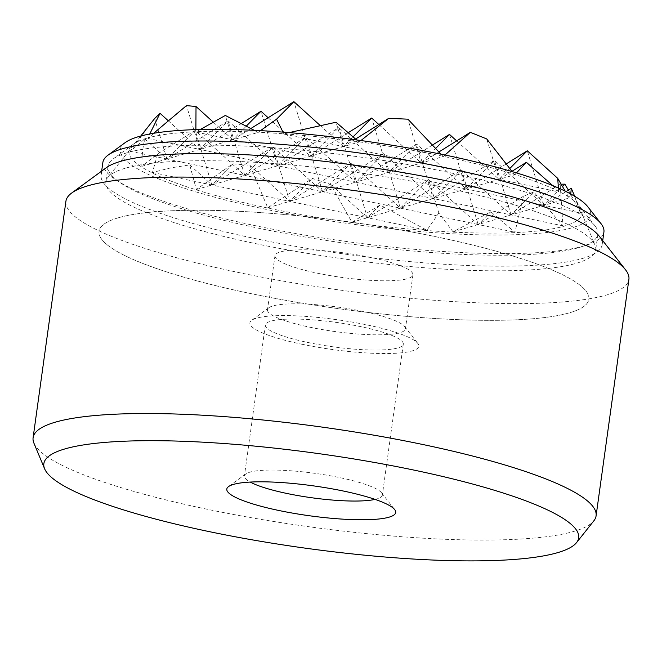<?xml version="1.0" encoding="UTF-8"?>
<svg xmlns="http://www.w3.org/2000/svg" width="662" height="662" viewBox="0 0 662 662"><rect width="100%" height="100%" fill="white"/><g stroke="black" fill="none" stroke-linecap="round" stroke-linejoin="round"><path stroke-width="0.5" stroke-dasharray="3.31 2.48" d="M375.089 499.396A69.626 12.313 -172.1 0 0 382.346 495.118A69.626 12.313 -172.1 0 0 381.527 492.776A69.626 12.313 -172.1 0 0 340.251 477.716A69.626 12.313 -172.1 0 0 245.842 473.942A69.626 12.313 -172.1 0 0 244.41 475.978A69.626 12.313 -172.1 0 0 250.228 482.068M307.466 342.386A69.626 12.313 -172.1 0 0 403.299 344.124A69.626 12.313 -172.1 0 0 361.204 326.722A69.626 12.313 -172.1 0 0 265.363 324.984A69.626 12.313 -172.1 0 0 307.466 342.386M309.584 327.152A69.626 12.313 -172.1 0 0 405.417 328.882A69.626 12.313 -172.1 0 0 404.598 326.54A69.626 12.313 -172.1 0 0 363.314 311.479A69.626 12.313 -172.1 0 0 268.904 307.714A69.626 12.313 -172.1 0 0 267.481 309.75A69.626 12.313 -172.1 0 0 309.584 327.152M301.433 344.149A85.257 15.077 -172.1 0 0 386.351 353.533A85.257 15.077 -172.1 0 0 417.78 343.396A85.257 15.077 -172.1 0 0 367.228 324.959A85.257 15.077 -172.1 0 0 251.634 320.342A85.257 15.077 -172.1 0 0 301.433 344.149M317.081 273.125A69.626 12.313 -172.1 0 0 412.914 274.862A69.626 12.313 -172.1 0 0 370.811 257.452A69.626 12.313 -172.1 0 0 274.978 255.722A69.626 12.313 -172.1 0 0 317.081 273.125M33.903 443.11A284.197 50.254 -172.1 0 0 269.641 520.828A284.197 50.254 -172.1 0 0 573.946 531.387A284.197 50.254 -172.1 0 0 593.855 520.812M65.91 201.289A284.197 50.254 -172.1 0 0 288.078 281.962A284.197 50.254 -172.1 0 0 606.756 294.946A284.197 50.254 -172.1 0 0 628.9 279.414M106.284 167.718A252.934 44.726 -172.1 0 0 101.104 175.116A252.934 44.726 -172.1 0 0 298.835 246.909A252.934 44.726 -172.1 0 0 582.452 258.47A252.934 44.726 -172.1 0 0 602.163 244.642A252.934 44.726 -172.1 0 0 599.193 236.119M102.85 162.546A252.934 44.726 -172.1 0 0 300.573 234.348A252.934 44.726 -172.1 0 0 584.198 245.9A252.934 44.726 -172.1 0 0 603.909 232.072M125.192 142.603A237.401 41.979 -172.1 0 0 285.38 213.197A237.401 41.979 -172.1 0 0 572.125 227.778A237.401 41.979 -172.1 0 0 587.839 206.801M127.344 152.682A247.249 43.725 -172.1 0 0 113.144 158.971A247.249 43.725 -172.1 0 0 108.08 166.195A247.249 43.725 -172.1 0 0 301.367 236.384A247.249 43.725 -172.1 0 0 578.613 247.679A247.249 43.725 -172.1 0 0 597.877 234.166A247.249 43.725 -172.1 0 0 594.972 225.833A247.249 43.725 -172.1 0 0 382.785 160.386A247.249 43.725 -172.1 0 0 127.344 152.682M118.308 217.79A247.249 43.725 -172.1 0 0 99.043 231.303A247.249 43.725 -172.1 0 0 292.331 301.491A247.249 43.725 -172.1 0 0 569.577 312.787A247.249 43.725 -172.1 0 0 588.849 299.274A247.249 43.725 -172.1 0 0 395.562 229.085A247.249 43.725 -172.1 0 0 118.308 217.79A247.249 43.725 -172.1 0 0 99.043 231.303A247.249 43.725 -172.1 0 0 292.331 301.491A247.249 43.725 -172.1 0 0 569.577 312.787A247.249 43.725 -172.1 0 0 588.849 299.274A247.249 43.725 -172.1 0 0 395.562 229.085A247.249 43.725 -172.1 0 0 118.308 217.79M146.699 138.226A228.779 40.456 -172.1 0 0 133.559 144.043A228.779 40.456 -172.1 0 0 287.929 212.072A228.779 40.456 -172.1 0 0 564.256 226.123A228.779 40.456 -172.1 0 0 579.391 205.907A228.779 40.456 -172.1 0 0 383.058 145.35A228.779 40.456 -172.1 0 0 146.699 138.226M125.184 168.264A247.249 43.725 -172.1 0 0 107.856 177.474A247.249 43.725 -172.1 0 0 105.912 181.777A247.249 43.725 -172.1 0 0 299.199 251.965A247.249 43.725 -172.1 0 0 576.453 263.261A247.249 43.725 -172.1 0 0 595.717 249.748A247.249 43.725 -172.1 0 0 595.022 245.072A247.249 43.725 -172.1 0 0 389.926 177.457A247.249 43.725 -172.1 0 0 125.184 168.264M153.65 133.294L147.998 138.499L149.736 133.997M152.243 121.535L130.24 151.275L144.821 138.929C142.818 146.765 141.825 155.901 141.842 166.336L157.697 153.849L152.45 172.476L170.655 167.9L189.729 164.904L196.349 189.514L232.792 163.804L249.864 165.268L267.746 207.76L312.34 178.417L330.735 184.425L351.952 222.267L380.096 204.98L426.916 230.252L438.84 213.032L453.056 231.849L490.799 211.757L514.92 232.254L523.485 196.233L533.746 191.98L562.957 225.85L560.168 184.276L561.153 184.185M511.958 171.317L499.082 179.361L558.513 191.872L552.687 185.567M355.593 139.037L343.47 146.6L421.272 162.984L407.875 119.177M438.964 151.929L421.272 162.984L499.082 179.361L486.711 138.929M378.838 124.514L421.272 162.984L435.695 148.379M456.648 140.89L499.082 179.361L509.806 168.496M289.128 132.607L284.039 134.088L343.47 146.6L353.111 136.844M558.397 188.008L558.513 191.872M284.039 134.088L282.997 132.127M319.787 125.135L343.47 146.6L336.015 122.238M432.559 144.986L388.379 172.575L466.18 188.951L449.498 134.411M348.295 132.64L310.569 156.199L388.379 172.575L371.688 118.035M506.298 163.903L466.18 188.951L543.982 205.336L527.3 150.787M566.027 191.566L543.982 205.336L580.715 213.065L573.3 192.965M251.014 128.428L232.767 139.823L310.569 156.199L293.887 101.65M268.135 117.728L310.569 156.199L338.795 127.625L388.379 172.575L416.597 144.002L466.18 188.951L494.398 160.386L543.982 205.336L562.534 186.552M568.385 190.093L580.715 213.065M200.354 129.479L196.035 132.086L232.767 139.823L246.521 125.896M196.035 132.086L195.894 129.603M213.172 122.056L232.767 139.823L225.312 115.453M560.168 184.276L511.089 214.927L494.398 160.386L433.279 198.55L416.597 144.002L355.477 182.174L338.795 127.625L277.676 165.79L305.894 137.224L244.775 175.389L322.576 191.765L305.894 137.224L355.477 182.174L443.209 156.588L441.033 154.196M130.24 151.275L166.973 159.012L195.191 130.439L244.775 175.389L228.092 120.84L166.973 159.012L244.775 175.389L272.992 146.815L322.576 191.765L350.802 163.191L400.386 208.141L383.695 153.601L322.576 191.765L478.187 224.526L461.505 169.977L400.386 208.141L428.604 179.576L478.187 224.526L514.92 232.254M523.485 196.233L478.187 224.526L490.799 211.757M144.821 138.929L166.973 159.012L154.602 118.581M350.802 163.191L289.683 201.364L367.484 217.74L350.802 163.191M438.84 213.032L428.604 179.576L367.484 217.74L426.916 230.252M272.992 146.815L211.873 184.988L289.683 201.364L272.992 146.815M152.45 172.476L211.873 184.988L232.792 163.804M249.864 165.268L289.683 201.364L312.34 178.417M330.735 184.425L367.484 217.74L380.096 204.98M189.729 164.904L211.873 184.988L195.191 130.439L157.697 153.849M241.696 123.289L199.866 149.413L257.899 132.491L254.282 130.331M168.082 120.6L199.866 149.413L186.469 105.614M260.497 130.646L257.899 132.491M196.349 189.514L359.003 142.073L356.628 139.955M141.842 166.336L199.866 149.413L277.676 165.79L260.985 111.249M360.939 140.543L359.003 142.073M453.056 231.849L569.113 198.004L565.216 191.169M570.76 194.024L569.113 198.004M445.005 155.016L443.209 156.588M351.952 222.267L514.606 174.826L512.189 171.624M516.476 172.906L514.606 174.826M267.746 207.76L355.477 182.174L511.089 214.927L533.746 191.98M147.998 138.499L199.866 149.413L228.092 120.84L277.676 165.79L355.477 182.174L383.695 153.601L433.279 198.55L461.505 169.977L511.089 214.927L562.957 225.85M381.527 492.776L394.709 509.632M403.299 344.124L382.346 495.118M404.598 326.54L417.78 343.396M412.914 274.862L405.417 328.882M101.658 171.102L101.104 175.116M108.08 166.195L105.912 181.777M133.559 144.043L113.144 158.971M579.391 205.907L594.972 225.833M597.877 234.166L595.717 249.748M602.718 240.629L602.163 244.642M274.978 255.722L267.481 309.75M268.904 307.714L251.634 320.342M265.363 324.984L244.41 475.978M245.842 473.942L228.564 486.578M140.741 136.033L107.856 177.474M574.666 196.242L595.022 245.072"/><path stroke-width="0.99" d="M250.228 482.068A69.626 12.313 -172.1 0 0 286.514 493.389A69.626 12.313 -172.1 0 0 375.089 499.396M344.166 491.196A85.257 15.077 7.9 0 1 394.709 509.632A85.257 15.077 7.9 0 1 363.289 519.769A85.257 15.077 7.9 0 1 278.371 510.385A85.257 15.077 7.9 0 1 228.564 486.578A85.257 15.077 7.9 0 1 344.166 491.196M576.561 542.6L593.855 520.812A284.197 50.254 -172.1 0 0 596.09 515.855A284.197 50.254 -172.1 0 0 373.922 435.182A284.197 50.254 -172.1 0 0 55.244 422.199A284.197 50.254 -172.1 0 0 33.1 437.731A284.197 50.254 -172.1 0 0 33.903 443.11L44.611 468.787A269.98 47.738 -172.1 0 0 268.565 542.617A269.98 47.738 -172.1 0 0 557.644 552.654A269.98 47.738 -172.1 0 0 576.561 542.6A269.98 47.738 -172.1 0 0 381.13 463.665A269.98 47.738 -172.1 0 0 64.884 448.927A269.98 47.738 -172.1 0 0 44.611 468.787M596.09 515.855L628.9 279.414A284.197 50.254 -172.1 0 0 625.557 269.839A284.197 50.254 -172.1 0 0 381.66 194.611A284.197 50.254 -172.1 0 0 88.054 185.757A284.197 50.254 -172.1 0 0 71.728 192.99A284.197 50.254 -172.1 0 0 65.91 201.289L33.1 437.731M625.557 269.839L599.193 236.119A252.934 44.726 -172.1 0 0 382.123 169.166A252.934 44.726 -172.1 0 0 120.815 161.288A252.934 44.726 -172.1 0 0 106.284 167.718L71.728 192.99M602.718 240.629L603.909 232.072A252.934 44.726 -172.1 0 0 600.939 223.549A252.934 44.726 -172.1 0 0 383.869 156.604A252.934 44.726 -172.1 0 0 122.553 148.718A252.934 44.726 -172.1 0 0 108.03 155.156A252.934 44.726 -172.1 0 0 102.85 162.546L101.658 171.102M600.939 223.549L587.839 206.801A237.401 41.979 -172.1 0 0 384.092 143.96A237.401 41.979 -172.1 0 0 138.83 136.562A237.401 41.979 -172.1 0 0 125.192 142.603L108.03 155.156M149.736 133.997L160.047 113.318L154.602 118.581L140.741 136.033M552.687 185.567L526.381 162.306L511.958 171.317M441.033 154.196L407.875 119.177L388.768 118.316L355.593 139.037M512.189 171.624L486.711 138.929L470.351 132.334L438.964 151.929M435.695 148.379L449.498 134.411L456.648 140.89M353.111 136.844L371.688 118.035L378.838 124.514M509.806 168.496L527.3 150.787L557.718 178.359L558.397 188.008M282.997 132.127L276.575 119.177L293.887 101.65L319.787 125.135M449.498 134.411L432.559 144.986M371.688 118.035L348.295 132.64M527.3 150.787L506.298 163.903M574.666 196.242L571.289 188.281L566.027 191.566M293.887 101.65L251.014 128.428M562.534 186.552L564.901 184.16L568.385 190.093M246.521 125.896L260.985 111.249L268.135 117.728M195.894 129.603L196.018 106.508L213.172 122.056M356.628 139.955L336.015 122.238L289.128 132.607M254.282 130.331L225.312 115.453L200.354 129.479M196.018 106.508L186.469 105.614L153.65 133.294M260.985 111.249L241.696 123.289M276.575 119.177L260.497 130.646M388.768 118.316L360.939 140.543M561.153 184.185L564.901 184.16M571.289 188.281L570.76 194.024M470.351 132.334L445.005 155.016M526.381 162.306L516.476 172.906M160.047 113.318L168.082 120.6M565.216 191.169L557.718 178.359"/></g></svg>
